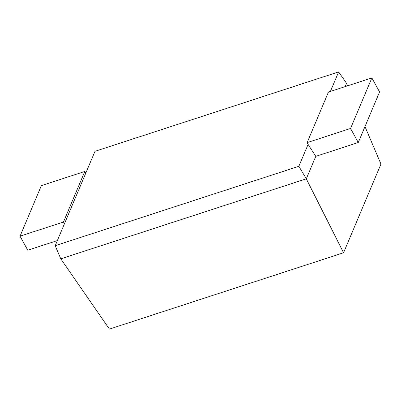 <?xml version="1.0" encoding="UTF-8"?>
<svg xmlns="http://www.w3.org/2000/svg" width="401" height="401" viewBox="0 0 401 401"><rect width="100%" height="100%" fill="white"/><g stroke="black" fill="none" stroke-linecap="round" stroke-linejoin="round"><path stroke-width="0.6" d="M371.857 77.919L350.549 128.465L358.273 142.505L379.577 91.959L371.857 77.919L328.439 92.065L307.136 142.616L308.098 144.37L298.86 166.285L55.198 245.698L94.977 151.317L338.639 71.909L346.554 83.343L345.176 86.611M338.639 71.909L330.414 91.423M346.554 83.343L347.607 85.819M364.98 126.591L380.95 164.059L343.552 252.78L109.398 329.091L60.797 258.835L55.198 245.698M308.098 144.37L315.777 156.355L306.309 178.821L60.797 258.835M298.86 166.285L306.309 178.821L343.552 252.78M307.136 142.616L350.549 128.465M315.777 156.355L358.273 142.505M85.739 173.232L84.771 171.478L63.468 222.024L64.431 223.778M63.468 222.024L20.05 236.174L27.769 250.219L57.353 240.58M20.05 236.174L41.353 185.628L84.771 171.478"/></g></svg>
